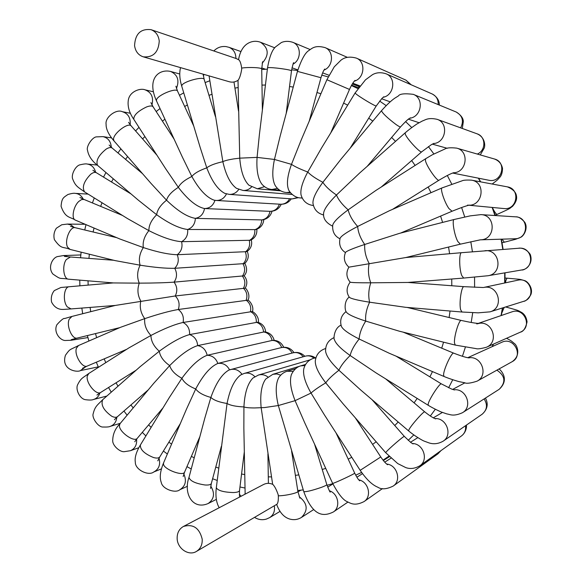 <?xml version="1.0" encoding="UTF-8"?>
<svg xmlns="http://www.w3.org/2000/svg" width="582" height="582" viewBox="0 0 582 582"><rect width="100%" height="100%" fill="white"/><g stroke="black" fill="none" stroke-linecap="round" stroke-linejoin="round"><path stroke-width="0.87" d="M151.036 29.675L236.357 58.6L238.926 59.91C240.126 60.994 241.043 63.714 241.661 68.079L241.683 69.28C240.861 74.438 239.682 78.09 238.147 80.236C235.354 82.077 232.436 82.593 229.381 81.771L143.208 56.818C153.131 57.676 158.479 52.424 159.25 41.053C158.53 35.342 155.794 31.544 151.036 29.675C140.699 28.503 135.213 33.829 134.566 45.629C135.424 51.391 138.305 55.115 143.208 56.818M264.534 186.669L257.346 188.794L248.929 185.229C243.851 180.202 240.788 171.181 239.74 158.151L238.009 80.331M251.533 187.011C249.132 189.499 246.302 190.649 243.029 190.452L236.496 188.342C230.414 183.927 225.874 175.037 222.855 161.687L209.076 75.893M196.396 551.445C188.823 556.283 177.445 548.659 177.154 538.67C177.001 533.068 179.081 529.009 183.395 526.477C193.108 523.691 199.379 527.918 202.201 539.143C202.471 544.679 200.543 548.782 196.396 551.445L277.025 504.187C278.036 502.935 278.472 500.142 278.334 495.813L278.152 494.635C276.465 489.709 274.682 486.29 272.812 484.384C269.619 482.98 266.556 483.009 263.617 484.464L263.537 484.508M299.839 366.18L272.849 374.321L265.705 379.049C261.471 384.935 259.958 394.458 261.143 407.626L272.66 484.311M295.678 368.632L287.035 371.258C283.449 372.415 280.64 374.641 278.625 377.929C275.526 384.018 275.424 393.221 278.334 405.538L303.768 491.601C305.979 492.016 311.821 490.619 321.308 487.396C324.945 486.035 326.786 485.119 326.815 484.631C329.034 490.24 330.183 492.714 330.278 492.037L330.19 491.943M405.705 257.557L348.894 267.153C345.875 272.449 346.305 277.454 350.182 282.161C351.288 282.619 358.148 282.837 370.763 282.808L407.735 282.459L463.701 278.065L461.773 275.577C459.096 269.102 458.987 252.312 461.599 252.69L519.071 248.223C532.515 246.659 535.185 268.251 521.756 269.961C524.091 270.63 533.934 264.905 530.253 254.429C524.746 246.266 516.983 248.412 519.071 248.223M348.887 267.16C344.369 263.013 343.249 258.095 345.519 252.399C346.676 251.002 353.07 248.354 364.703 244.462L399.492 233.353L454.215 219.472C451.705 219.501 454.266 235.201 457.845 241.559L460.362 244.156L405.792 257.535M350.153 282.139C346.37 287.421 346.108 292.47 349.36 297.293C350.851 298.661 357.603 300.297 369.614 302.204L405.545 307.303L461.999 312.017L460.646 309.733C458.914 303.331 461.475 285.849 464 286.664L407.982 282.445M345.439 252.566C340.463 249.322 338.688 244.542 340.106 238.234C341.248 235.892 347.098 231.963 357.654 226.456L389.387 210.735L442.08 187.891C439.825 188.255 444.546 202.521 448.962 208.589L452.076 211.23L400.605 233.069M339.946 238.78C334.57 236.147 332.169 231.571 332.737 225.052C333.646 221.829 338.789 216.759 348.16 209.84L375.892 190.445L425.566 158.777L425.442 160.617C426.548 166.306 437.46 181.926 439.061 180.165L392.435 209.418M332.598 226.151C326 222.848 323.003 218.541 323.599 213.238C324.065 209.244 328.35 203.169 336.461 195.006L359.632 173.029L405.167 132.856L405.334 134.289C407.182 139.171 420.67 153.568 421.724 151.8L381.275 187.011M323.657 214.998C317.517 213.405 313.945 209.447 312.949 203.125C312.774 198.491 316.084 191.551 322.879 182.311L341.314 158.799L381.472 110.74C382.57 113.374 387.401 117.942 395.964 124.461C398.655 126.338 400.198 127.138 400.591 126.847L367.162 166.387M313.422 205.541C307.078 204.711 302.967 201.197 301.076 195.014C300.116 189.892 302.342 182.224 307.754 172.017L321.599 147.908L355.144 92.909L355.624 93.571C358.527 96.408 376.321 107.044 376.278 105.909L350.24 148.119M302.16 197.916L300.385 197.938C293.299 197.625 288.41 190.547 288.359 189.092C286.475 183.672 287.508 175.422 291.48 164.357L301.061 140.32L326.888 79.719L349.491 89.439L330.787 132.834M290.098 192.176L286.344 192.547C281.55 192.002 277.832 189.652 275.184 185.498C272.267 179.969 272.02 171.29 274.449 159.453L280.189 135.948L297.438 71.375L320.973 77.726C323.679 69.229 324.181 70.16 324.756 69.018L324.676 69.098M277.476 188.401L271.889 189.485C268.033 189.114 264.708 187.36 261.922 184.232C257.921 178.834 256.298 169.886 257.069 157.387L259.383 134.631L267.516 67.949L268.004 67.723C271.168 66.966 292.222 69.84 291.473 70.909C292.753 64.791 293.495 62.078 293.699 62.783L293.626 62.885M238.751 189.441C236.343 192.882 233.178 194.526 229.257 194.381L224.848 193.391C217.93 189.79 211.913 181.278 206.777 167.856L200.215 147.573L181.737 86.18L181.919 85.27C183.788 81.342 203.78 76.082 204.166 79.399L203.14 74.176M226.471 193.915C224.252 198.324 220.869 200.506 216.315 200.47L214.154 200.186C206.646 197.545 199.211 189.645 191.842 176.484L182.392 157.118L156.5 100.904L156.507 99.769C157.693 95.041 176.455 87.373 177.561 91.156L175.888 86.231M270.07 211.339L204.522 208.552C196.709 206.901 187.979 199.837 178.339 187.353L165.921 169.129L133.795 119.325C133.591 115.258 137.883 111.111 146.679 106.892C150.04 105.691 152.178 105.662 153.095 106.804L150.898 102.592M272.005 211.251C270.608 216.184 267.371 219.079 262.278 219.923L195.363 218.359C187.28 217.013 177.677 210.96 166.539 200.201L151.087 183.49L114.043 140.982L113.526 139.389C113.141 133.547 128.433 121.922 131.19 125.938L128.549 122.351M263.821 219.632C263.29 224.681 260.605 228.013 255.767 229.621L187.666 229.483C179.372 228.486 169.035 223.568 156.66 214.729L138.225 200.077L97.565 165.368C95.644 160.77 98.504 155.35 106.142 149.108C108.863 147.45 110.886 147.108 112.202 148.083L109.132 145.064M256.851 229.264C257.179 234.284 255.091 237.951 250.595 240.264L181.591 241.69C173.13 241.072 162.218 237.383 148.876 230.632L127.676 218.672L84.63 191.944C81.778 187.331 83.801 181.439 90.705 174.258C93.062 172.476 94.968 171.974 96.43 172.767L92.887 170.264M251.271 239.93C252.464 244.695 251.002 248.601 246.87 251.65L177.255 254.72C168.671 254.501 157.358 252.115 143.325 247.561L119.819 238.976L75.434 220.149C71.091 218.817 73.31 206.363 78.825 201.408L81.626 199.539L84.092 199.481L79.974 197.502M247.219 251.417C249.183 255.847 248.339 259.907 244.68 263.581L174.724 268.295C166.074 268.498 154.528 267.458 140.102 265.188L114.989 260.576L70.087 249.423L67.643 247.234C64.056 241.123 70.116 225.903 75.369 227.737L70.502 226.347M244.811 263.471C247.394 268.258 247.161 272.376 244.098 275.839L174.047 282.139C165.375 282.765 153.779 283.099 139.265 283.143L113.454 282.939L68.64 279.2C63.54 279.28 61.859 265.443 66.304 259.55L70.4 256.997L64.457 256.393M244.12 275.817C247.321 279.687 247.67 283.805 245.175 288.163L175.24 295.969L115.338 305.434L71.964 316.433L69.222 319.183C66.057 325.716 72.19 339.852 77.348 338.04L71.251 339.67M252.37 311.712C254.487 306.299 249.06 300.086 247.845 300.159L178.281 309.5C169.733 310.977 158.551 314.018 144.729 318.638L120.598 327.28L78.512 345.526L76.417 348.203C73.965 354.896 82.426 368.697 87.3 366.034L82.549 368.261M258.328 322.377C259.499 316.892 253.643 311.552 252.057 311.574L183.09 322.464C174.695 324.334 163.971 328.67 150.92 335.465L129 347.84L88.813 373.462L87.3 375.987C85.605 382.716 96.379 395.796 100.759 392.392L96.939 395.069M265.654 331.98C265.159 326.982 262.504 323.716 257.695 322.195L189.601 334.577C181.388 336.833 171.283 342.383 159.293 351.23L140.204 366.624L102.708 399.71C100.621 404.825 103.611 410.325 111.686 416.21C114.268 417.512 116.211 417.65 117.513 416.632L114.399 419.702M274.173 340.325C272.834 335.443 269.655 332.613 264.628 331.827L197.669 345.599C189.688 348.196 180.362 354.867 169.682 365.598L153.794 383.262L119.994 423.718L119.412 425.748C119.281 432.106 134.347 442.655 137.287 438.29L134.762 441.76M283.689 347.243C281.513 342.609 277.861 340.295 272.711 340.303L207.148 355.289C199.444 358.192 191.027 365.852 181.897 378.271L169.347 397.491L140.378 444.99C140.073 449.624 144.452 453.807 153.524 457.539C156.754 458.412 158.835 458.209 159.781 456.914L157.787 460.842M293.975 352.605C291.015 348.356 286.962 346.646 281.819 347.483L217.85 363.437C210.451 366.595 203.074 375.106 195.719 388.972L186.466 409.182L163.513 463.032L163.527 464.48C164.866 469.834 183.345 476.483 184.603 472.089L183.163 476.527M303.193 356.766C300.465 353.274 297.067 351.965 293.001 352.823L228.981 370.028C222.018 373.92 215.98 383.058 210.866 397.448L204.791 418.24L188.99 477.415C190.088 480.987 195.45 483.518 205.082 484.995C208.756 485.213 210.844 484.697 211.346 483.438L221.364 446.35M313.996 358.163C311.363 356.038 308.475 355.369 305.354 356.162L244.265 373.411L240.664 374.954C234.415 379.704 229.875 389.213 227.045 403.486L216.315 487.745C217.923 490.619 223.604 492.227 233.36 492.554C237.15 492.387 239.202 491.739 239.515 490.604L239.464 496.228M310.119 359.851L258.481 375.026L252.966 378.009C247.663 383.436 244.644 393.076 243.923 406.92L243.858 428.287L245.146 494.14M305.615 364.412L300.734 365.882C299.192 366.216 294.477 367.991 291.429 374.561C289.436 380.606 290.651 389.307 295.089 400.663L304.597 422.503L332.62 483.344L333.144 483.278C336.301 482.471 355.5 473.413 354.685 473.122C358.512 480.557 358.949 479.808 359.734 480.827L359.64 480.754M315.975 357.588L313.625 358.272C308.46 360.003 305.172 363.546 303.768 368.908C302.786 374.699 305.208 382.745 311.028 393.054L324.312 414.719L360.178 470.329L380.766 456.965L355.333 417.854M325.403 348.589L325.403 348.589C319.438 350.575 316.062 354.736 315.277 361.051C315.175 366.398 318.674 373.666 325.76 382.847L343.154 403.879L385.742 452.752L386.121 452.09C388.529 448.984 404.315 435.416 404.352 436.42L371.985 399.63M334.119 337.567C328.335 340.215 325.491 344.74 325.585 351.157C326.211 355.908 330.649 362.266 338.913 370.247L360.651 389.955L408.644 430.927L408.848 429.931C410.63 425.82 424.14 410.506 424.773 411.881L385.619 378.831M341.016 325.149C333.53 328.423 333.588 340.048 334.374 339.488C335.538 343.504 340.797 348.851 350.146 355.529L376.248 373.018L428.243 405.305L428.192 403.959C429.21 398.99 440.159 382.389 441.403 383.902L396.029 356.133M346.115 311.537C341.205 315.4 339.633 320.34 341.387 326.357C342.885 329.55 348.807 333.77 359.159 339.008L389.329 353.289L443.971 376.467L443.571 374.772C443.724 369.126 451.923 351.724 453.727 353.165L403.188 332.155M349.207 297.067C343.533 301.316 344.981 311.181 346.421 312.163C348.029 314.455 354.46 317.43 365.714 321.089L399.274 331.18L455.342 345.104L454.506 343.096C453.734 336.963 459.096 319.271 461.344 320.464L407.145 307.442M262.169 63.227C269.342 55.079 268.804 48.095 260.554 42.275C256.655 40.827 252.821 40.995 249.045 42.777C243.632 45.396 240.126 51.02 238.533 59.648M262.584 61.721L261.718 69.018C262.126 67.599 248.696 66.959 241.661 68.079M235.914 58.447C235.856 52.969 233.557 49.259 229.002 47.317L226.049 46.589C221.305 46.065 217.232 47.52 213.82 50.961M239.74 158.151L233.397 158.951C227.984 159.861 224.47 160.778 222.855 161.687C215.034 163.447 209.673 165.499 206.777 167.856C199.284 170.475 194.301 173.356 191.842 176.484C184.778 179.903 180.275 183.526 178.339 187.353C171.799 191.485 167.863 195.763 166.539 200.201C160.603 204.951 157.315 209.796 156.66 214.729C151.4 220.011 148.803 225.307 148.876 230.632C144.343 236.321 142.495 241.967 143.325 247.561C139.556 253.556 138.487 259.434 140.102 265.188C137.126 271.365 136.85 277.352 139.265 283.143C137.09 289.392 137.607 295.372 140.815 301.076C139.44 307.274 140.742 313.123 144.729 318.638C144.125 324.661 146.191 330.27 150.92 335.465C151.073 341.205 153.859 346.457 159.293 351.23C160.145 356.57 163.607 361.357 169.682 365.598C171.181 370.436 175.255 374.663 181.897 378.271C183.977 382.512 188.583 386.077 195.719 388.972C198.287 392.515 203.336 395.345 210.866 397.448C213.834 400.22 219.225 402.235 227.045 403.486C230.305 405.421 235.928 406.563 243.923 406.92C245.677 407.611 249.292 407.953 254.77 407.946L264.592 407.553L278.334 405.538L295.089 400.663L311.028 393.054C313.902 390.406 318.812 387.001 325.76 382.847C328.161 379.355 332.548 375.157 338.913 370.247C340.732 365.983 344.471 361.08 350.146 355.529C351.266 350.59 354.278 345.09 359.159 339.008C359.501 333.522 361.684 327.55 365.714 321.089C365.19 315.189 366.493 308.897 369.614 302.204C368.188 296.034 368.573 289.574 370.763 282.808C368.399 276.537 367.853 270.07 369.112 263.399C365.816 257.186 364.347 250.878 364.703 244.462C360.498 238.467 358.156 232.465 357.654 226.456C352.597 220.84 349.433 215.304 348.16 209.84C342.318 204.74 338.418 199.801 336.461 195.006C329.936 190.554 325.403 186.32 322.879 182.311C315.771 178.609 310.73 175.175 307.754 172.017C300.196 169.151 294.768 166.597 291.48 164.357L274.449 159.453L257.069 157.387L239.74 158.151M254.763 517.507C258.444 519.733 262.337 520.257 266.425 519.071L269.648 517.624C273.489 515.026 275.053 511.192 274.355 506.114M278.334 495.813C285.449 495.82 298.537 492.823 297.875 491.361L299.89 498.185M276.69 504.499C279.651 512.495 283.987 517.347 289.683 519.042C293.881 520.228 297.831 519.668 301.527 517.383C308.365 510.225 307.594 503.335 299.221 496.722M451.741 279.004L451.792 285.747M450.061 311.021L449.115 317.525M443.564 342.18L441.723 348.174M432.47 371.592L429.902 376.86M417.178 398.43L414.078 402.853M398.204 422.008L394.771 425.529M376.168 441.76L372.596 444.401M351.768 457.299L348.189 459.125M325.724 468.372L322.232 469.485M298.741 474.89L295.387 475.378M271.503 476.898L268.295 476.847M244.636 474.556L241.566 474.01M218.716 468.103L215.762 467.091M194.221 457.838L191.383 456.361M171.574 444.124L168.867 442.174M151.138 427.348L148.606 424.904M133.205 407.902L130.899 404.977M118.022 386.193L116.022 382.818M105.786 362.644L104.171 358.868M96.648 337.662L95.492 333.595M90.734 311.676L90.094 307.427M88.144 285.1L88.042 280.822M88.93 258.393L89.359 254.21M93.105 231.992L94.037 228.042M100.657 206.37L102.032 202.747M111.518 181.999L113.264 178.769M125.559 159.352L127.611 156.551M142.597 138.902L144.903 136.552M162.407 121.129L164.932 119.208M184.661 106.47L187.397 104.986M208.989 95.346L211.943 94.291M234.932 88.122L238.125 87.533M261.98 85.103L265.428 85.037M289.538 86.522L293.248 87.06M316.972 92.516L320.9 93.76M343.606 103.087L347.672 105.16M368.726 118.146L372.793 121.129M391.635 137.439L395.513 141.375M411.656 160.567L415.126 165.434M428.148 187.011L431 192.693M440.589 216.104L442.618 222.411M448.547 247.059L449.617 253.73M472.439 251.759L470.802 241.734M464.742 216.991L461.606 207.505M451.734 184.05L447.303 175.48M433.866 153.939L428.41 146.584M411.743 127.545L405.596 121.58M386.15 105.597L379.639 101.093M357.966 88.617L351.397 85.532M383.058 460.166L388.9 456.143M408.208 440.341L413.766 434.95M430.316 416.028L435.307 409.27M448.613 387.779L452.716 379.762M462.421 356.315L465.345 347.243M471.202 322.486L472.715 312.687M474.599 287.29L474.556 277.156M504.718 272.878L504.689 282.983M502.397 307.98L501.058 315.59M493.121 344.268L492.263 346.603M478.346 178.165L480.397 181.824M492.139 207.432L494.962 215.522M501.095 239.187L502.804 249.416M480.616 239.82C495.791 239.624 496.111 214.925 480.914 214.627L470.198 215.871L454.215 219.472M502.062 239.158L504.332 242.228L502.055 242.774M480.565 239.828L515.077 238.751C528.58 238.911 529.176 217.13 515.659 216.839C518.264 216.555 521.29 218.352 524.738 222.229C528.434 228.275 523.793 236.045 520.715 237.296L515.681 239.267L504.332 242.228M492.772 208.392C494.853 212.459 496.33 214.445 497.21 214.358L495.151 215.224M467.564 205.104C482.704 207.221 486.639 182.326 471.471 180.151C466.437 179.903 463.294 180.136 462.043 180.835L442.08 187.891M468.874 205.228L503.932 208.552C517.238 210.4 520.715 188.779 507.395 186.866C513.011 189.223 516.038 192.271 516.467 196.003C517.136 199.168 515.827 202.609 512.553 206.341C508.806 208.865 512.822 207.345 497.21 214.358M453.385 172.796C466.8 172.665 469.725 151.189 456.703 148.134C450.664 147.472 446.714 147.77 444.866 149.028L432.288 154.79L425.566 158.777M452.658 173.05L488.764 180.238C501.706 183.417 507.417 162.152 494.431 158.995C498.883 160.683 501.575 163.826 502.513 168.438C502.404 172.599 501.509 175.553 499.829 177.299C497.035 180.224 498.97 178.907 492.176 184.021M433.379 143.587C445.95 142.961 449.035 122.962 437.082 119.31C427.697 117.273 425.107 120.183 422.459 120.947L417.338 123.748C417.876 123.282 410.121 128.469 405.167 132.856M477.298 154.063C486.094 150.607 486.021 136.588 477.175 133.853C485.286 137.367 485.446 146.206 484.013 148.475L480.259 154.914M409.735 118.241C421.521 116.975 424.343 98.234 413.293 94.342C404.657 93.287 399.696 93.818 398.408 95.935L394.705 98.234C391.053 100.766 386.644 104.935 381.472 110.74M460.653 127.858C464.029 120.983 462.544 115.702 456.215 112.02C461.024 115.127 463.388 118.357 463.308 121.718L462.29 128.455M383.123 97.303C394.145 95.31 396.422 77.69 386.121 73.812C380.992 72.124 376.438 72.423 372.465 74.692L365.46 79.843L355.144 92.909M438.166 104.585C438.421 99.66 436.442 96.125 432.222 93.986C439.352 98.045 439.374 103.742 439.337 105.073M354.293 81.174C364.521 78.41 366.071 61.845 356.424 58.135C349.986 56.33 344.806 57.036 340.863 60.273L334.257 66.835L326.888 79.719M410.572 84.514L405.923 80.141L411.227 84.797M324.007 70.087C333.391 66.537 334.112 51.02 325.04 47.6C315.597 45.054 312.498 47.891 308.926 50.489C305.237 52.576 301.411 59.539 297.438 71.375M293.052 64.129C301.498 59.815 301.352 45.396 292.819 42.319C288.694 40.973 284.889 41.038 281.412 42.501L275.533 46.902C272.07 50.03 269.401 57.051 267.516 67.949M297.788 197.494L292.237 198.913L229.257 194.381M203.3 75.718L204.151 74.467M289.632 198.724C287.603 202.449 284.591 204.289 280.611 204.238L216.315 200.47M176.455 88.435C179.583 80.403 177.663 74.751 170.686 71.477C158.901 68.647 146.388 78.694 156.5 100.904M279.389 204.166C277.716 208.814 274.588 211.201 269.997 211.331C269.015 216.213 266.265 219.079 261.733 219.945C261.442 224.907 259.128 228.166 254.785 229.73C255.178 234.662 253.345 238.249 249.285 240.475C250.355 245.284 249.045 249.103 245.342 251.948C247.059 256.531 246.288 260.51 243.036 263.908C245.357 268.164 245.146 272.231 242.403 276.101C245.269 279.949 245.619 284.009 243.443 288.279C246.812 291.64 247.714 295.612 246.15 300.188C249.933 302.996 251.373 306.801 250.464 311.588C254.589 313.785 256.538 317.328 256.298 322.239C260.678 323.767 263.093 326.989 263.544 331.915C268.091 332.744 270.928 335.567 272.056 340.405C276.668 340.506 279.869 342.878 281.659 347.519C286.22 346.894 289.712 348.734 292.142 353.056M214.976 200.332C213.143 205.65 209.658 208.392 204.522 208.552C203.453 214.103 200.397 217.37 195.363 218.359C195.05 223.997 192.489 227.7 187.666 229.483C188.124 235.092 186.095 239.158 181.591 241.69C182.792 247.154 181.344 251.497 177.255 254.72C179.169 259.921 178.325 264.446 174.724 268.295C177.306 273.133 177.081 277.752 174.047 282.139C177.248 286.519 177.641 291.131 175.24 295.969C178.987 299.795 179.998 304.306 178.281 309.5C182.486 312.701 184.087 317.023 183.09 322.464C187.68 324.967 189.848 329.005 189.601 334.577C194.468 336.331 197.16 340.004 197.669 345.599C202.725 346.566 205.883 349.797 207.148 355.289C212.277 355.435 215.849 358.148 217.85 363.437C222.942 362.753 226.842 364.878 229.555 369.825M151.953 104.913C153.75 97.347 151.444 92.312 145.034 89.817C140.371 87.875 129.924 91.359 128.396 99.682C127.312 105.982 129.117 112.53 133.795 119.325M130.15 124.694C130.717 117.833 128.12 113.505 122.351 111.708C116.429 108.681 104.825 117.237 106.099 124.272C105.946 129.008 108.594 134.58 114.043 140.982M111.308 147.304C110.827 141.382 108.048 137.825 102.985 136.632L96.808 136.865C92.487 136.603 85.874 146.729 87.526 150.345C88.522 155.889 91.869 160.901 97.565 165.368M95.63 172.265C94.335 167.485 91.541 164.742 87.235 164.044C86.18 163.688 83.844 163.928 80.214 164.771C75.522 165.492 70.691 175.124 72.815 179.321C75.631 186.524 78.272 187.28 84.63 191.944M83.226 199.117C81.444 195.625 78.81 193.711 75.311 193.377C73.892 193.064 71.433 193.442 67.919 194.512C63.256 197.691 61.779 198.084 61.066 206.254C65.308 218.439 69.993 216.569 75.434 220.149M74.132 227.431L71.033 224.972L67.374 224.077L61.765 224.754L56.345 228.246C54.024 231.774 53.377 235.579 54.395 239.66C61.787 250.02 62.689 246.179 70.087 249.423M68.21 256.822L63.496 255.563L57.247 256.626C51.929 258.321 47.753 267.793 52.875 274.013C62.07 280.342 58.506 277.461 68.64 279.2M67.352 306.918L71.091 308.918L62.987 309.457C63.052 309.253 55.916 310.613 51.565 302.029C50.787 297.598 51.711 293.779 54.337 290.563L60.884 287.493L69.251 286.744C63.889 286.679 62.463 301.461 67.352 306.918M71.964 316.433L64.667 318.514C63.678 317.99 61.095 320.049 56.905 324.705C53.471 331.514 59.182 339.823 64.864 340.499L71.106 340.274L74.823 338.673M78.512 345.526C69.105 350.408 70.444 348.312 65.453 355.253C60.746 370.072 77.391 372.633 80.345 370.618L85.976 366.602M88.813 373.462C83.059 377.878 81.262 377.529 77.712 384.564C75.187 389.263 79.756 398.779 85.292 399.667C89.439 400.22 92.16 400.161 93.455 399.499C96.612 398.575 98.765 396.386 99.929 392.923M102.708 399.71C97.405 405.108 94.99 406.338 93.258 413.489C91.418 417.52 98.3 427.508 103.109 427.021C106.87 427.152 109.249 426.933 110.231 426.366C114.123 424.947 116.32 421.899 116.829 417.236M119.994 423.718C115.178 428.57 112.748 434.252 112.712 440.778C112.573 445.688 119.979 452.221 124.286 451.683L130.441 450.701C134.995 448.664 137.046 444.815 136.588 439.141M140.378 444.99C136.195 452.032 134.515 457.823 135.344 462.348C135.068 469.587 148.366 476.302 153.764 471.987C158.901 469.238 160.654 464.647 159.017 458.201M163.513 463.032C160.188 471.158 159.432 477.618 161.258 482.42C162.342 489.171 175.611 493.631 179.823 489.738C185.469 486.196 186.815 480.943 183.854 473.995M230.494 369.541C235.099 368.573 238.933 370.152 241.981 374.262M188.99 477.415C183.148 493.354 192.642 510.378 208.181 503.51C214.241 499.101 215.1 493.303 210.749 486.108M244.265 373.411C248.238 372.458 251.759 373.542 254.851 376.656M241.115 496.25L239.289 494.154M258.481 375.026C261.813 374.146 264.934 374.786 267.865 376.954M272.849 374.321L276.828 373.95L280.742 375.157M287.035 371.258L293.204 371.316M303.768 491.601C313.276 517.878 324.523 516.219 333.253 512.036C340.863 507.402 338.331 493.5 329.39 490.772M384.105 460.042L383.742 459.795M300.734 365.882L304.997 365.518M332.62 483.344C338.36 494.053 343.242 500.171 347.279 501.706C351.186 503.677 355.173 506.085 364.07 501.568C372.131 496.468 368.508 481.656 358.781 479.859M313.625 358.272L315.88 357.879M360.178 470.329C368.588 482.5 374.139 485.643 378.067 487.352C381.617 489.666 386.652 489.236 393.185 486.072C401.733 480.557 397.077 464.887 386.659 464.036M440.967 450.635L437.926 453.844L440.603 450.897M385.742 452.752L397.732 463.57L405.741 467.586C410.23 469.208 414.915 468.612 419.811 465.804C428.927 459.962 423.31 443.419 412.274 443.499M466.415 425.093C466.706 425.951 466.618 431.989 461.519 435.903C464.756 433.372 466.073 429.982 465.469 425.748M408.644 430.927C414.479 435.874 422.685 440.647 424.074 441.076L428.97 442.895C433.67 444.43 438.399 443.855 443.157 441.171C452.963 435.125 446.539 417.629 434.899 418.589M485.453 398.066C486.828 400.867 489.804 407.218 482.165 414.217C487.149 409.873 487.796 404.781 484.108 398.925M428.243 405.305C433.692 408.695 441.92 412.376 441.411 412.049L447.012 413.969C449.755 414.18 452.847 416.981 462.464 412.725C473.151 406.665 466.138 388.048 453.873 389.824M499.08 368.944C500.375 369.817 510.225 379.122 499.218 389.285C506.064 382.279 505.292 375.907 496.904 370.152M443.971 376.467C450.81 379.362 460.26 382.025 459.285 381.668L464.509 382.723C466.451 383.771 470.634 383.254 477.065 381.166C488.858 375.375 481.583 355.362 468.619 357.843M506.595 338.28C512.356 341.452 511.032 340.783 514.153 343.336C517.122 345.01 521.37 355.369 512.102 361.713C524.026 355.733 513.644 336.28 501.793 342.289L467.753 357.69M504.194 307.42L501.793 313.058M455.342 345.104L476.069 348.611C477.495 349.185 480.936 348.734 486.377 347.265C499.502 342.165 492.503 320.442 478.724 323.41M505.634 306.969C521.53 311.254 517.369 310.373 521.719 312.476C524.658 314.345 526.441 317.466 527.059 321.831C525.677 328.117 523.429 331.558 520.33 332.169C532.828 327.23 524.375 306.99 511.891 311.879L478.266 323.396M505.06 278.029L507.388 278.196C506.696 278.254 506.027 279.797 505.394 282.837M461.999 312.017L478.215 312.84L490.037 311.85C504.536 308.009 498.658 284.358 483.984 287.406M507.388 278.196C523.465 279.738 517.915 278.851 524.608 280.597C527.576 281.244 533.556 288.294 530.777 294.856C527.925 299.148 525.524 301.316 523.574 301.352C536.626 297.86 530.806 276.836 517.74 280.211L483.875 287.413M463.701 278.065L487.927 275.744C503.219 273.809 500.149 248.943 484.842 250.733M238.525 111.126L233.979 81.989M183.395 526.477L263.617 484.464M244.971 494.227L244.964 493.696M291.611 451.203L297.875 491.361M328.161 76.904L321.766 75.114M297.678 70.48L291.618 69.818M267.364 69.178L261.725 69.484M209.833 80.745L205.126 82.571M183.737 92.829L179.474 95.288M160.014 108.528L156.187 111.562M138.974 127.356L135.591 130.935M120.889 148.839L117.971 152.942M105.939 172.519L103.531 177.11M94.269 197.931L92.422 202.951M85.983 224.623L84.754 229.992M81.124 252.166L80.571 257.761M79.749 280.131L79.894 285.82M81.836 308.074L82.688 313.713M87.38 335.581L88.908 341.016M96.314 362.2L98.467 367.307M108.543 387.503L111.257 392.166M123.93 411.045L127.123 415.184M142.292 432.368L145.9 435.94M163.397 451.05L167.361 454.018M186.953 466.64L191.238 468.99M212.612 478.746L217.21 480.448M239.959 486.981L244.869 488M297.744 490.51L303.258 489.891M327.026 485.286L332.773 483.678M355.711 475.196L361.597 472.446M383.087 460.209L389.147 456.397M351.601 85.168L358.585 87.758M492.51 346.486L493.376 344.158M501.328 315.495L502.673 307.893M504.98 282.925L505.009 272.827M478.615 178.223L480.674 181.875M492.423 207.461L495.253 215.536M501.386 239.18L503.103 249.394M480.281 239.835L460.362 244.156M480.914 214.627L515.659 216.839M469.492 205.097L469.521 205.09C466.931 205.541 461.111 207.585 452.076 211.23M471.471 180.151L507.395 186.866M453.815 172.665L453.865 172.65C451.283 173.334 446.343 175.837 439.061 180.165M456.703 148.134L494.431 158.995M433.932 143.347L431.349 144.685L421.724 151.8M432.31 144.14L447.282 148.301M437.082 119.31L477.175 133.853M410.383 117.855L410.456 117.819C409.146 119.004 409.735 116.975 400.591 126.847M408.411 119.179L419.069 122.722M413.293 94.342L456.215 112.02M383.822 96.743L381.916 98.46L376.278 105.909M381.654 98.744L390.144 101.835M386.121 73.812L432.222 93.986M302.24 198.076L300.385 197.938M354.998 80.411L355.085 80.345C353.456 81.836 351.593 84.87 349.491 89.439M352.787 83.219L359.974 85.925M356.424 58.135L405.923 80.141M290.673 192.911L286.344 192.547M309.246 121.107L320.973 77.726M322.624 72.866L328.99 75.245M352.306 83.975L359.421 86.638M325.04 47.6L347.294 57.312M279.629 190.176L271.889 189.485M286.213 113.41L291.473 70.909M358.868 87.38L358.868 86.434M291.997 67.781L297.853 69.898M292.819 42.319L310.133 49.543M280.72 190.838L257.346 188.794M262.38 110.042L261.718 69.018M261.718 67.941L265.61 69.258M260.554 42.275L274.769 47.811M292.179 194.461L243.029 190.452M229.002 47.317L240.955 51.565M298.486 197.662L292.237 198.913M215.405 116.553L204.166 79.399M180.544 67.628C179.205 72.917 179.605 79.101 181.737 86.18M291.262 198.84C288.701 202.565 285.151 204.362 280.611 204.238M193.733 126.025L177.561 91.156M170.686 71.477L179.736 73.994M281.222 204.26C278.989 208.953 275.25 211.31 270.019 211.331M174.083 139.091L153.095 106.804M145.034 89.817L153.35 91.774M156.922 155.183L131.19 125.938M122.351 111.708L130.448 113.264M142.532 173.676L112.202 148.083M102.985 136.632L111.533 137.89M131.052 193.959L96.43 172.767M87.235 164.044L97.209 165.062M122.489 215.449L84.092 199.481M75.311 193.377L88.122 194.112M116.756 237.674L75.369 227.737M67.374 224.077L85.154 224.274M113.723 260.263L70.4 256.997M63.496 255.563L80.833 254.952M113.257 282.925L69.251 286.744M115.272 305.448L71.091 308.918M245.168 288.155C245.902 287.821 250.973 294.688 247.947 300.225M119.739 327.651L77.348 338.04M71.106 340.274L87.926 337.567M126.694 349.309L87.3 366.034M80.345 370.618L98.278 366.871M136.203 370.159L100.759 392.392M93.455 399.499L106.848 396.051M148.323 389.809L117.513 416.632M110.231 426.366L120.372 423.267M163.055 407.815L137.287 438.29M130.441 450.701L138.814 447.725M180.311 423.616L159.781 456.914M153.764 471.987L161.432 468.874M199.873 436.653L184.603 472.089M179.823 489.738L187.477 486.246M293.001 352.823C297.613 351.761 301.556 352.925 304.822 356.308M210.538 488.444L211.346 483.438M208.181 503.51L216.329 499.4M305.354 356.162C308.918 355.224 312.236 355.769 315.306 357.785M244.265 452.221L239.515 490.604M219.203 507.722C216.286 502.717 215.325 496.053 216.315 487.745M267.924 453.902L268.397 483.344M269.648 517.624L280.051 511.382M301.527 517.383L313.742 509.534M297.962 491.855L300.836 490.182M314.556 444.124L326.815 484.631M333.253 512.036L347.934 502.077M327.673 487.141L332.904 483.948M336.018 432.87L354.685 473.122M364.07 501.568L382.469 488.582M356.882 477.211L362.484 473.675M383.342 460.529L389.438 456.681M387.517 464.691L387.612 464.742C385.859 463.65 383.582 461.053 380.766 456.965M393.185 486.072L437.926 453.844M384.753 462.166L391.002 458.179M413.089 443.942L410.87 442.538L404.352 436.42M419.811 465.804L461.519 435.903M410.485 442.255L417.796 437.664M435.634 418.873L435.722 418.894C433.452 418.211 429.807 415.875 424.773 411.881M443.157 441.171L482.165 414.217M433.335 417.832L442.407 412.442M454.498 389.969L451.668 389.082L441.403 383.902M462.464 412.725L499.218 389.285M452.621 389.431L464.982 382.789M469.107 357.894L469.165 357.901C466.604 357.719 461.461 356.14 453.727 353.165M477.065 381.166L512.102 361.713M476.753 323.912L479.088 323.417C476.534 323.476 470.62 322.486 461.344 320.464M486.377 347.265L520.33 332.169M483.366 287.523L464 286.664M490.037 311.85L523.574 301.352M405.705 257.542L461.599 252.69M487.927 275.744L521.756 269.961"/></g></svg>
